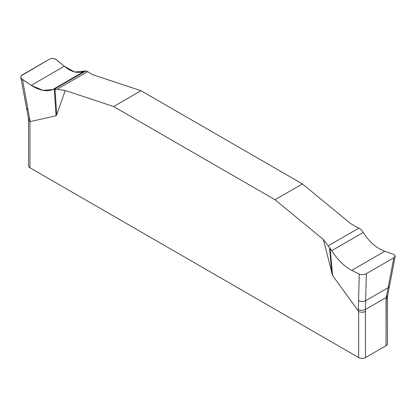 <?xml version="1.0" encoding="UTF-8"?>
<svg xmlns="http://www.w3.org/2000/svg" width="416" height="416" viewBox="0 0 416 416"><rect width="100%" height="100%" fill="white"/><g stroke="black" fill="none" stroke-linecap="round" stroke-linejoin="round"><path stroke-width="0.62" d="M358.66 357.562L358.66 311.438L332.576 275.444L323.346 239.496L331.718 250.676C337.787 260.021 344.458 266.583 351.733 270.358L359.273 274.082C361.525 274.966 363.88 274.83 366.34 273.671L365.612 300.726C363.204 301.85 360.854 301.808 358.561 300.607L358.306 309.4C360.594 310.606 362.944 310.648 365.357 309.525L365.508 357.562A4.841 2.798 0 0 1 358.66 357.562L29.952 167.783A4.841 2.798 0 0 1 28.532 165.807L28.532 119.746M395.169 256.376L389.485 286.078L388.097 287.747L393.827 257.8L395.2 256.214L394.514 254.831L393.5 254.322L384.764 251.29C376.366 248.165 369.221 241.878 363.319 232.43L360.968 229.476L350.74 223.683L302.406 183.914L140.998 90.724L92.659 74.682L86.481 71.001L84.292 71.334C78.224 73.871 71.547 72.176 64.272 66.253L56.732 59.888C54.486 58.292 52.13 58.027 49.67 59.098L21.268 75.743L20.831 77.47L21.497 78.775L31.247 85.322C39.645 90.6 46.79 92.019 52.692 89.58L54.278 89.196L57.106 89.263L65.265 90.496L56.732 114.717L56.04 115.783L29.952 121.659L29.952 167.783M323.346 239.496L275.012 199.727L113.604 106.538L65.265 90.496M365.508 357.562L386.053 345.701A4.841 2.798 0 0 0 387.473 343.72L387.473 297.658M386.053 345.701L386.053 299.572L387.473 297.612M358.66 311.438C360.974 312.504 363.256 312.504 365.508 311.438M28.538 119.668L29.952 121.659M386.053 341.744L386.209 297.487L365.357 309.525L365.612 300.726L388.097 287.747L386.209 297.487L387.624 295.625L389.485 286.078M22.511 79.648L30.16 121.696M358.561 300.607L359.273 274.082M366.34 273.671L393.827 257.8M302.406 183.914L275.012 199.727M113.604 106.538L140.998 90.724M85.878 70.949L54.278 89.196L52.692 89.58L42.91 90.366L31.247 85.322L21.83 79.123L20.8 77.236L21.102 75.977L22.183 74.968L49.67 59.098L51.334 58.526L53.284 58.484L56.02 59.384L64.272 66.253L74.74 71.989L85.878 70.949M331.88 273.577L329.529 247.629M55.037 89.154L56.732 114.717M56.04 115.783L54.278 89.196M28.127 109.829L26.52 108.035L20.852 77.579M330.127 248.456L332.576 275.444M358.452 311.23L358.306 309.4M28.538 119.808L28.387 117.9L30.014 119.865M57.106 89.263L87.75 71.573M52.692 89.58L84.292 71.334M31.247 85.322L64.272 66.253M358.904 228.119L328.255 245.814M363.319 232.43L331.718 250.676M384.764 251.29L351.733 270.358M28.387 117.9L26.52 108.035M387.468 297.716L387.624 295.625"/></g></svg>
